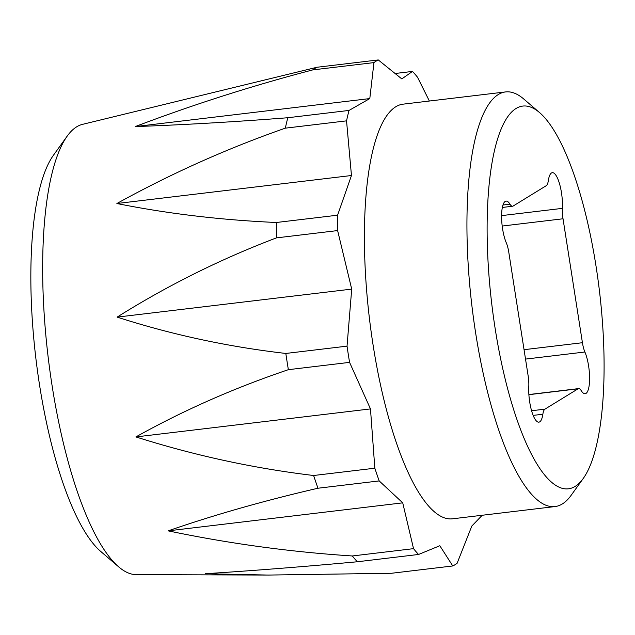 <?xml version="1.0" encoding="UTF-8"?>
<svg xmlns="http://www.w3.org/2000/svg" width="635" height="635" viewBox="0 0 635 635"><rect width="100%" height="100%" fill="white"/><g stroke="black" fill="none" stroke-linecap="round" stroke-linejoin="round"><path stroke-width="0.95" d="M561.475 192.73A24.09 6.779 -96.8 0 1 562.404 208.359A16.058 4.516 83.2 0 0 563.023 218.781L582.43 342.717A16.058 4.516 83.2 0 0 584.899 352.004A24.09 6.779 -96.8 0 1 588.597 365.927A24.09 6.779 -96.8 0 1 585.145 393.724A24.09 6.779 -96.8 0 1 581.231 390.652A16.058 4.516 83.2 0 0 578.62 388.604A16.058 4.516 83.2 0 0 578.056 388.81L544.949 409.146A16.058 4.516 83.2 0 0 542.861 414.234A24.09 6.779 -96.8 0 1 538.885 422.156A24.09 6.779 -96.8 0 1 531.558 410.654A24.09 6.779 -96.8 0 1 528.796 386.477A16.058 4.516 83.2 0 0 528.177 376.055L508.77 252.119A16.058 4.516 83.2 0 0 506.301 242.84A24.09 6.779 -96.8 0 1 501.594 216.845A24.09 6.779 -96.8 0 1 506.047 201.112A24.09 6.779 -96.8 0 1 509.969 204.184A16.058 4.516 83.2 0 0 512.58 206.232A16.058 4.516 83.2 0 0 513.144 206.034L546.251 185.69A16.058 4.516 83.2 0 0 548.338 180.61A24.09 6.779 -96.8 0 1 552.315 172.68A24.09 6.779 -96.8 0 1 561.475 192.73M118.626 566.817L100.711 551.434A208.661 58.722 -96.8 0 1 39.529 384.889A208.661 58.722 -96.8 0 1 53.419 155.273L67.207 136.096A226.862 63.849 83.2 0 0 52.102 385.747A226.862 63.849 83.2 0 0 118.626 566.817A226.862 63.849 83.2 0 0 136.2 574.627L268.399 575.064L391.557 573.262L452.771 565.96L439.825 545.727L418.56 554.466L357.346 561.769C303.268 566.73 252.563 570.714 205.248 573.722L268.399 575.064M495.133 328.43A192.73 54.237 83.2 0 0 583.232 478.488A192.73 54.237 83.2 0 0 596.067 266.406A192.73 54.237 83.2 0 0 539.552 112.578A192.73 54.237 83.2 0 0 495.133 328.43M583.232 478.488L571.071 495.403A208.788 58.761 -96.8 0 1 555.046 506.563A208.788 58.761 -96.8 0 1 475.623 332.843A208.788 58.761 -96.8 0 1 505.547 91.932A208.788 58.761 -96.8 0 1 523.748 99.004L539.552 112.578M67.207 136.096A226.862 63.849 83.2 0 1 82.447 124.373L317.071 67.246A256.842 72.287 83.2 0 0 312.737 69.906C252.516 85.661 193.35 104.553 135.223 126.579C182.975 124.881 233.839 121.936 287.814 117.737A256.842 72.287 83.2 0 0 285.329 128.159C227.306 148.431 171.156 173.545 116.888 203.517C167.537 213.685 220.694 220.012 276.376 222.496A256.842 72.287 83.2 0 0 276.408 237.887C220.599 259.088 167.505 285.496 117.134 317.111C171.744 334.685 227.973 346.797 285.821 353.449A256.842 72.287 83.2 0 0 287.06 361.585A256.842 72.287 83.2 0 0 288.361 369.681C234.196 387.985 183.372 410.4 135.898 436.92C194.381 455.462 253.619 468.32 313.619 475.504A256.842 72.287 83.2 0 0 317.984 488.228C264.454 500.594 214.503 514.802 168.148 530.852C229.322 543.631 290.711 552.005 352.322 555.966A256.842 72.287 83.2 0 0 357.346 561.769M285.821 353.449L347.035 346.146A256.842 72.287 83.2 0 0 348.266 354.274A256.842 72.287 83.2 0 0 349.575 362.371L288.361 369.681M505.547 91.932L403.019 104.172A208.788 58.761 83.2 0 0 373.094 345.083A208.788 58.761 83.2 0 0 452.517 518.803L555.046 506.563M313.619 475.504L374.833 468.201L370.475 408.916L349.575 362.371M374.833 468.201A256.842 72.287 83.2 0 0 379.198 480.925L317.984 488.228M352.322 555.966L413.536 548.656L402.725 502.849L379.198 480.925M413.536 548.656A256.842 72.287 83.2 0 0 418.56 554.466M452.771 565.96A256.842 72.287 83.2 0 0 457.105 563.293L471.821 526.058L482.028 515.461A256.842 72.287 83.2 0 0 482.076 515.271M317.071 67.246L378.277 59.936L401.804 78.907L412.496 71.43A256.842 72.287 83.2 0 1 417.52 77.24L429.371 101.021M378.277 59.936A256.842 72.287 83.2 0 0 373.944 62.603L312.737 69.906M287.814 117.737L349.028 110.434L369.8 98.576L373.944 62.603M349.028 110.434A256.842 72.287 83.2 0 0 346.543 120.856L285.329 128.159M276.376 222.496L337.59 215.194L351.465 175.514L346.543 120.856M337.59 215.194A256.842 72.287 83.2 0 0 337.622 230.576L276.408 237.887M347.035 346.146L351.711 289.108L337.622 230.576M412.496 71.43L395.446 73.462M135.898 436.92L370.475 408.916M168.148 530.852L402.725 502.849M135.223 126.579L369.8 98.576M116.888 203.517L351.465 175.514M117.134 317.111L351.711 289.108M501.602 215.622L562.404 208.359M542.861 414.234L533.154 415.393M578.056 388.81L528.892 394.676M531.582 410.75L544.949 409.146M584.899 352.004L525.518 359.092M563.023 218.781L502.198 226.044M524.05 349.687L582.43 342.717M502.968 205.018L509.969 204.184M512.58 206.232L502.348 207.454M578.62 388.604L528.884 394.541"/></g></svg>

